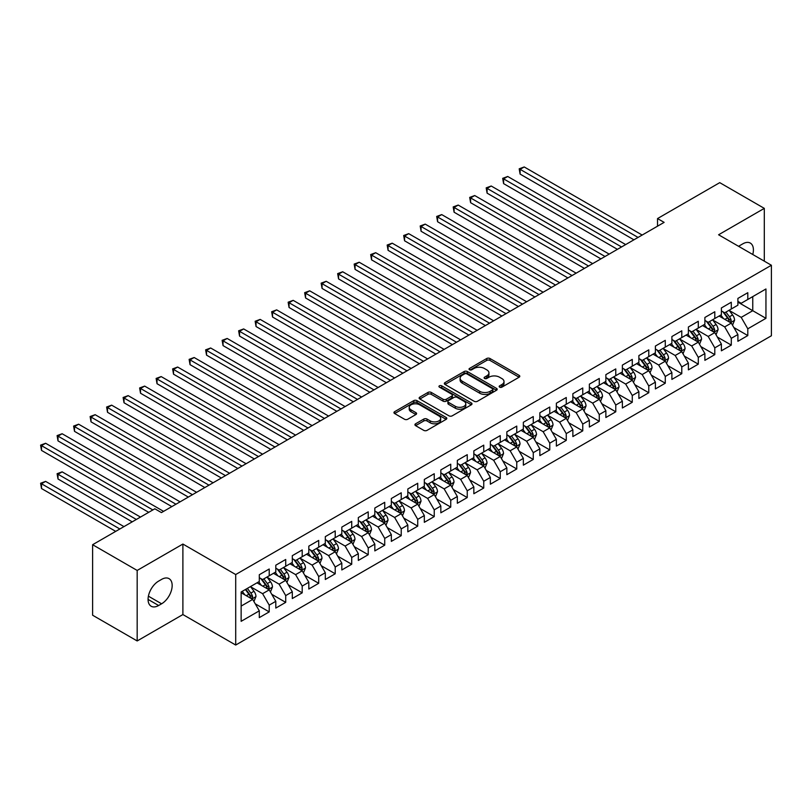 <?xml version="1.0" encoding="UTF-8"?>
<svg xmlns="http://www.w3.org/2000/svg" width="812" height="812" viewBox="0 0 812 812"><rect width="100%" height="100%" fill="white"/><g stroke="black" fill="none" stroke-linecap="round" stroke-linejoin="round"><path stroke-width="1.22" d="M499.634 387.151A1.604 0.924 0 0 0 501.907 387.151L519.112 377.215A2.294 1.319 0 0 0 519.792 376.271A2.294 1.319 0 0 0 519.112 375.337L489.961 358.508A2.294 1.319 0 0 0 486.723 358.508L469.509 368.445A1.604 0.924 0 0 0 469.042 369.095A1.604 0.924 0 0 0 469.509 369.754A1.604 0.924 0 0 0 471.772 369.754L474.005 368.465A7.328 4.233 0 0 1 484.368 368.465L486.794 369.866A7.328 4.233 0 0 1 488.946 372.86A7.328 4.233 0 0 1 486.794 375.854L484.571 377.144A1.604 0.924 0 0 0 484.104 377.793A1.604 0.924 0 0 0 484.571 378.453A1.604 0.924 0 0 0 486.835 378.453L489.068 377.164A7.328 4.233 0 0 1 499.431 377.164L501.867 378.565A7.328 4.233 0 0 1 504.008 381.559A7.328 4.233 0 0 1 501.867 384.553L499.634 385.842A1.604 0.924 0 0 0 499.167 386.492A1.604 0.924 0 0 0 499.634 387.151L499.634 385.842M415.602 423.783A2.294 1.319 0 0 0 414.932 424.717A2.294 1.319 0 0 0 415.602 425.661L423.783 430.38A2.294 1.319 0 0 0 427.021 430.38L446.143 419.347A2.294 1.319 0 0 0 446.813 418.403A2.294 1.319 0 0 0 446.143 417.469L416.982 400.641A2.294 1.319 0 0 0 413.744 400.641L394.622 411.674A2.294 1.319 0 0 0 393.952 412.608A2.294 1.319 0 0 0 394.622 413.541L404.508 419.246A2.294 1.319 0 0 0 407.746 419.246L415.927 414.526A2.294 1.319 0 0 0 416.597 413.592A2.294 1.319 0 0 0 415.927 412.658L411.024 409.827A6.131 3.542 0 0 1 409.228 407.33A6.131 3.542 0 0 1 413.014 404.061A6.131 3.542 0 0 1 419.692 404.823L438.886 415.906A6.131 3.542 0 0 1 440.683 418.403A6.131 3.542 0 0 1 436.907 421.672A6.131 3.542 0 0 1 430.228 420.91L427.021 419.063A2.294 1.319 0 0 0 423.783 419.063L415.602 423.783L415.602 425.661M137.177 570.44L137.177 640.952L182.893 614.552L182.893 544.05L137.177 570.44L92.619 544.71L154.838 508.789L161.436 512.605L664.125 222.376L657.527 218.57L657.527 226.193M182.893 544.05L235.703 574.541L771.4 265.25L771.4 335.762L235.703 645.043L235.703 574.541M764.305 261.159L764.305 208.369L718.59 234.769L771.4 265.25M764.305 208.369L719.747 182.649L657.527 218.57M474.167 401.29A2.294 1.319 0 0 0 477.405 401.29L496.518 390.257A2.294 1.319 0 0 0 497.188 389.324A2.294 1.319 0 0 0 496.518 388.39L467.357 371.551A2.294 1.319 0 0 0 464.119 371.551L445.006 382.584A2.294 1.319 0 0 0 444.337 383.528A2.294 1.319 0 0 0 445.006 384.462L474.167 401.29M440.053 387.497A1.604 0.924 0 0 1 441.687 387.72L441.687 385.812L471.325 402.925A2.294 1.319 0 0 1 471.995 403.868A2.294 1.319 0 0 1 471.325 404.802L452.213 415.835A2.294 1.319 0 0 1 448.975 415.835L419.814 398.996L419.814 397.129A2.294 1.319 0 0 0 419.144 398.063A2.294 1.319 0 0 0 419.814 398.996M419.814 397.129L427.995 392.409A2.294 1.319 0 0 1 431.233 392.409L443.058 399.24A2.294 1.319 0 0 0 446.306 399.24L451.726 396.104A2.294 1.319 0 0 0 452.396 395.17A2.294 1.319 0 0 0 451.726 394.236L439.414 387.121A1.604 0.924 0 0 1 438.947 386.471A1.604 0.924 0 0 1 439.942 385.609A1.604 0.924 0 0 1 441.687 385.812M737.895 302.125L752.754 310.702L752.754 296.603L765.949 288.981L747.801 299.466L747.801 292.696L737.895 298.41L737.895 305.18L731.297 308.986L731.297 302.226L721.391 307.941L721.391 314.711L714.793 318.517L714.793 311.757L704.887 317.472L704.887 324.232L698.29 328.048L698.29 321.278L688.393 326.992L688.393 333.762L681.786 337.569L681.786 330.809L671.889 336.523L671.889 343.293L665.282 347.1L665.282 340.34L655.385 346.054L655.385 352.814L648.778 356.63L648.778 349.86L638.882 355.585L638.882 362.345L632.274 366.161L632.274 359.391L622.378 365.106L622.378 371.876L615.77 375.682L615.77 368.922L605.874 374.637L605.874 381.407L599.266 385.213L599.266 378.453L589.37 384.167L589.37 390.927L582.762 394.744L582.762 387.974L572.866 393.698L572.866 400.458L566.268 404.274L566.268 397.504L556.362 403.219L556.362 409.989L549.765 413.795L549.765 407.035L539.858 412.75L539.858 419.52L533.261 423.326L533.261 416.566L523.354 422.281L523.354 429.04L516.757 432.857L516.757 426.087L506.85 431.811L506.85 438.571L500.253 442.388L500.253 435.618L490.346 441.332L490.346 448.102L483.749 451.908L483.749 445.149L473.843 450.863L473.843 457.623L467.245 461.439L467.245 454.669L457.339 460.394L457.339 467.154L450.741 470.97L450.741 464.2L440.835 469.915L440.835 476.685L434.237 480.491L434.237 473.731L424.331 479.445L424.331 486.215L417.733 490.022L417.733 483.262L407.827 488.976L407.827 495.736L401.229 499.553L401.229 492.782L391.333 498.507L391.333 505.267L384.726 509.083L384.726 502.313L374.829 508.028L374.829 514.798L368.222 518.604L368.222 511.844L358.325 517.559L358.325 524.329L351.718 528.135L351.718 521.375L341.822 527.089L341.822 533.849L335.214 537.666L335.214 530.896L325.318 536.62L325.318 543.38L318.71 547.197L318.71 540.427L308.814 546.141L308.814 552.911L302.206 556.717L302.206 549.957L292.31 555.672L292.31 562.432L285.712 566.248L285.712 559.478L275.806 565.203L275.806 571.963L269.208 575.779L269.208 569.009L259.302 574.723L259.302 581.493L241.144 591.978L241.144 621.322L259.302 610.837L252.705 599.408L241.144 592.74M765.949 288.981L765.949 318.324L747.801 328.809L741.204 317.37L729.237 310.468M733.855 327.52L747.801 335.569L747.801 328.809M747.801 335.569L737.895 341.294L737.895 334.524L731.297 338.34L724.7 326.901L712.733 319.999M717.351 337.051L731.297 345.1L731.297 338.34M731.297 345.1L721.391 350.814L721.391 344.055L714.793 347.861L708.196 336.432L696.229 329.52M700.847 346.582L714.793 354.631L714.793 347.861M714.793 354.631L704.887 360.345L704.887 353.585L698.29 357.392L691.692 345.963L679.725 339.051M684.343 356.103L698.29 364.162L698.29 357.392M698.29 364.162L688.393 369.876L688.393 363.106L681.786 366.922L675.188 355.483L663.221 348.581M667.84 365.633L681.786 373.682L681.786 366.922M681.786 373.682L671.889 379.407L671.889 372.637L665.282 376.453L658.684 365.014L646.717 358.102M651.336 375.164L665.282 383.213L665.282 376.453M665.282 383.213L655.385 388.928L655.385 382.168L648.778 385.974L642.18 374.545L630.213 367.633M634.832 384.695L648.778 392.744L648.778 385.974M648.778 392.744L638.882 398.459L638.882 391.699L632.274 395.505L625.676 384.076L613.71 377.164M618.328 394.216L632.274 402.275L632.274 395.505M632.274 402.275L622.378 407.989L622.378 401.219L615.77 405.036L609.173 393.597L597.206 386.695M601.824 403.747L615.77 411.796L615.77 405.036M615.77 411.796L605.874 417.51L605.874 410.75L599.266 414.556L592.669 403.128L580.702 396.215M585.33 413.278L599.266 421.327L599.266 414.556M599.266 421.327L589.37 427.041L589.37 420.281L582.762 424.087L576.165 412.658L564.198 405.746M568.826 422.798L582.762 430.857L582.762 424.087M582.762 430.857L572.866 436.572L572.866 429.802L566.268 433.618L559.661 422.179L547.694 415.277M552.322 432.329L566.268 440.378L566.268 433.618M566.268 440.378L556.362 446.103L556.362 439.333L549.765 443.149L543.157 431.71L531.19 424.808M535.818 441.86L549.765 449.909L549.765 443.149M549.765 449.909L539.858 455.623L539.858 448.863L533.261 452.67L526.653 441.241L514.686 434.329M519.315 451.391L533.261 459.44L533.261 452.67M533.261 459.44L523.354 465.154L523.354 458.394L516.757 462.201L510.149 450.772L498.182 443.859M502.811 460.911L516.757 468.971L516.757 462.201M516.757 468.971L506.85 474.685L506.85 467.915L500.253 471.731L493.645 460.292L481.689 453.39M486.307 470.442L500.253 478.491L500.253 471.731M500.253 478.491L490.346 484.216L490.346 477.446L483.749 481.262L477.141 469.823L465.185 462.911M469.803 479.973L483.749 488.022L483.749 481.262M483.749 488.022L473.843 493.737L473.843 486.977L467.245 490.783L460.637 479.354L448.681 472.442M453.299 489.504L467.245 497.553L467.245 490.783M467.245 497.553L457.339 503.267L457.339 496.508L450.741 500.314L444.144 488.885L432.177 481.973M436.795 499.025L450.741 507.084L450.741 500.314M450.741 507.084L440.835 512.798L440.835 506.028L434.237 509.845L427.64 498.406L415.673 491.504M420.291 508.556L434.237 516.605L434.237 509.845M434.237 516.605L424.331 522.319L424.331 515.559L417.733 519.365L411.136 507.936L399.169 501.024M403.787 518.086L417.733 526.135L417.733 519.365M417.733 526.135L407.827 531.85L407.827 525.09L401.229 528.896L394.632 517.467L382.665 510.555M387.283 527.617L401.229 535.666L401.229 528.896M401.229 535.666L391.333 541.381L391.333 534.611L384.726 538.427L378.128 526.988L366.161 520.086M370.779 537.138L384.726 545.187L384.726 538.427M384.726 545.187L374.829 550.912L374.829 544.141L368.222 547.958L361.624 536.519L349.657 529.617M354.276 546.669L368.222 554.718L368.222 547.958M368.222 554.718L358.325 560.432L358.325 553.672L351.718 557.479L345.12 546.05L333.153 539.138M337.772 556.2L351.718 564.249L351.718 557.479M351.718 564.249L341.822 569.963L341.822 563.203L335.214 567.009L328.616 555.581L316.65 548.668M321.268 565.72L335.214 573.779L335.214 567.009M335.214 573.779L325.318 579.494L325.318 572.724L318.71 576.54L312.112 565.101L300.146 558.199M304.764 575.251L318.71 583.3L318.71 576.54M318.71 583.3L308.814 589.025L308.814 582.255L302.206 586.071L295.609 574.632L283.642 567.73M288.27 584.782L302.206 592.831L302.206 586.071M302.206 592.831L292.31 598.545L292.31 591.786L285.712 595.592L279.105 584.163L267.138 577.251M271.766 594.313L285.712 602.362L285.712 595.592M285.712 602.362L275.806 608.076L275.806 601.316L269.208 605.123L262.601 593.694L250.634 586.782M255.262 603.834L269.208 611.893L269.208 605.123M269.208 611.893L259.302 617.607L259.302 610.837M259.302 577.677L262.601 579.585L269.208 575.779M241.144 606.077L252.705 599.408M275.806 568.156L279.105 570.054L285.712 566.248M262.601 593.694L269.208 589.877L256.988 582.823M275.806 601.316L269.208 589.877M292.31 558.626L295.609 560.534L302.206 556.717M279.105 584.163L285.712 580.347L273.492 573.302M292.31 591.786L285.712 580.347M308.814 549.095L312.112 551.003L318.71 547.197M295.609 574.632L302.206 570.826L289.996 563.772M308.814 582.255L302.206 570.826M325.318 539.574L328.616 541.472L335.214 537.666M312.112 565.101L318.71 561.295L306.5 554.241M325.318 572.724L318.71 561.295M341.822 530.043L345.12 531.951L351.718 528.135M328.616 555.581L335.214 551.764L323.003 544.71M341.822 563.203L335.214 551.764M358.325 520.512L361.624 522.42L368.222 518.604M345.12 546.05L351.718 542.233L339.507 535.189M358.325 553.672L351.718 542.233M374.829 510.981L378.128 512.89L384.726 509.083M361.624 536.519L368.222 532.713L356.011 525.658M374.829 544.141L368.222 532.713M391.333 501.461L394.632 503.359L401.229 499.553M378.128 526.988L384.726 523.182L372.515 516.127M391.333 534.611L384.726 523.182M407.827 491.93L411.136 493.838L417.733 490.022M394.632 517.467L401.229 513.651L389.019 506.607M407.827 525.09L401.229 513.651M424.331 482.399L427.64 484.307L434.237 480.491M411.136 507.936L417.733 504.13L405.523 497.076M424.331 515.559L417.733 504.13M440.835 472.868L444.144 474.776L450.741 470.97M427.64 498.406L434.237 494.599L422.027 487.545M440.835 506.028L434.237 494.599M457.339 463.347L460.637 465.246L467.245 461.439M444.144 488.885L450.741 485.068L438.531 478.014M457.339 496.508L450.741 485.068M473.843 453.817L477.141 455.725L483.749 451.908M460.637 479.354L467.245 475.538L455.035 468.494M473.843 486.977L467.245 475.538M490.346 444.286L493.645 446.194L500.253 442.388M477.141 469.823L483.749 466.017L471.539 458.963M490.346 477.446L483.749 466.017M506.85 434.765L510.149 436.663L516.757 432.857M493.645 460.292L500.253 456.486L488.042 449.432M506.85 467.915L500.253 456.486M523.354 425.234L526.653 427.142L533.261 423.326M510.149 450.772L516.757 446.955L504.536 439.901M523.354 458.394L516.757 446.955M539.858 415.703L543.157 417.612L549.765 413.795M526.653 441.241L533.261 437.424L521.04 430.38M539.858 448.863L533.261 437.424M556.362 406.173L559.661 408.081L566.268 404.274M543.157 431.71L549.765 427.904L537.544 420.849M556.362 439.333L549.765 427.904M572.866 396.652L576.165 398.55L582.762 394.744M559.661 422.179L566.268 418.373L554.048 411.319M572.866 429.802L566.268 418.373M589.37 387.121L592.669 389.029L599.266 385.213M576.165 412.658L582.762 408.842L570.552 401.798M589.37 420.281L582.762 408.842M605.874 377.59L609.173 379.498L615.77 375.682M592.669 403.128L599.266 399.311L587.056 392.267M605.874 410.75L599.266 399.311M622.378 368.059L625.676 369.967L632.274 366.161M609.173 393.597L615.77 389.79L603.56 382.736M622.378 401.219L615.77 389.79M638.882 358.539L642.18 360.437L648.778 356.63M625.676 384.076L632.274 380.26L620.063 373.205M638.882 391.699L632.274 380.26M655.385 349.008L658.684 350.916L665.282 347.1M642.18 374.545L648.778 370.729L636.567 363.685M655.385 382.168L648.778 370.729M671.889 339.477L675.188 341.385L681.786 337.569M658.684 365.014L665.282 361.208L653.071 354.154M671.889 372.637L665.282 361.208M688.393 329.956L691.692 331.854L698.29 328.048M675.188 355.483L681.786 351.677L669.575 344.623M688.393 363.106L681.786 351.677M704.887 320.425L708.196 322.334L714.793 318.517M691.692 345.963L698.29 342.146L686.079 335.092M704.887 353.585L698.29 342.146M721.391 310.894L724.7 312.803L731.297 308.986M708.196 336.432L714.793 332.615L702.583 325.571M721.391 344.055L714.793 332.615M737.895 301.364L741.204 303.272L747.801 299.466M724.7 326.901L731.297 323.095L719.087 316.041M737.895 334.524L731.297 323.095M92.619 544.71L92.619 615.222L137.177 640.952M182.893 614.552L235.703 645.043M741.204 317.37L752.754 310.702L765.949 318.324M752.765 254.491A14.941 8.627 120 0 0 750.318 243.082A14.941 8.627 120 0 0 742.848 243.813L739.874 245.528A14.941 8.627 120 0 0 738.636 246.34M158.634 581.108A14.941 8.627 120 0 0 148.87 594.272A14.941 8.627 120 0 0 151.164 606.239A14.941 8.627 120 0 0 158.634 605.508L161.598 603.793A14.941 8.627 120 0 0 171.362 590.628A14.941 8.627 120 0 0 169.069 578.662A14.941 8.627 120 0 0 161.598 579.392L158.634 581.108M500.273 387.375L501.867 386.461A7.328 4.233 0 0 0 504.008 383.467L504.008 381.559M488.946 372.86L488.946 374.768A7.328 4.233 0 0 1 486.794 377.763L485.211 378.676M519.081 377.225L489.961 360.406A2.294 1.319 0 0 0 486.723 360.406L470.148 369.978M496.487 390.278L467.357 373.459A2.294 1.319 0 0 0 464.119 373.459L445.037 384.472L445.006 382.584M492.468 389.973A1.604 0.924 0 0 0 492.935 389.324A1.604 0.924 0 0 0 492.468 388.664L466.87 373.885A1.604 0.924 0 0 0 464.606 373.885L462.261 375.245A7.328 4.233 0 0 0 460.11 378.24A7.328 4.233 0 0 0 462.261 381.234L479.75 391.333A7.328 4.233 0 0 0 490.123 391.333L492.468 389.973L492.468 391.881A1.604 0.924 0 0 0 492.935 391.232L492.935 389.324M460.11 378.24L460.11 380.148A7.328 4.233 0 0 0 462.261 383.142L462.261 381.234M492.468 391.881L490.123 393.241A7.328 4.233 0 0 1 479.75 393.241L462.261 383.142M419.845 399.017L427.995 394.317L427.995 392.409M452.396 395.17L452.396 397.068A2.294 1.319 0 0 1 451.726 398.012L446.306 401.138A2.294 1.319 0 0 1 443.058 401.138L431.233 394.317A2.294 1.319 0 0 0 427.995 394.317M441.687 387.72L471.295 404.812M455.329 406.315A6.131 3.542 0 0 0 462.008 407.086A6.131 3.542 0 0 0 465.794 403.818A6.131 3.542 0 0 0 463.997 401.321L457.237 397.413A2.294 1.319 0 0 0 453.999 397.413L448.569 400.549A2.294 1.319 0 0 0 447.899 401.483A2.294 1.319 0 0 0 448.569 402.417L455.329 406.315L455.329 408.223A6.131 3.542 0 0 0 462.008 408.994A6.131 3.542 0 0 0 465.794 405.726L465.794 403.818M447.899 401.483L447.899 403.381A2.294 1.319 0 0 0 448.569 404.325L448.569 402.417M455.329 408.223L448.569 404.325M440.683 418.403L440.683 420.311A6.131 3.542 0 0 1 436.907 423.58A6.131 3.542 0 0 1 430.228 422.819L427.021 420.971A2.294 1.319 0 0 0 423.783 420.971L415.632 425.671M409.228 407.33L409.228 409.228A6.131 3.542 0 0 0 411.024 411.735L411.024 409.827M415.896 414.546L411.024 411.735M446.113 419.357L416.982 402.539A2.294 1.319 0 0 0 413.744 402.539L394.652 413.562L394.622 411.674M732.515 325.206L734.566 320.212A6.181 3.573 -120 0 0 732.586 314.944L729.085 310.265M723.502 318.588L720.833 315.036M520.106 212.216L600.921 258.876L487.098 193.154L487.098 188.394L491.219 186.009L609.173 254.105M730.13 322.415L731.226 320.476A6.181 3.573 -120 0 0 729.45 316.761L725.948 312.082M723.949 312.366L728.273 318.152A3.146 1.817 60 0 1 728.851 319.106L731.226 320.476M722.863 311.737L727.471 317.898A6.181 3.573 60 0 1 729.247 321.623L729.369 321.978M638.049 237.429L520.106 169.332L524.227 166.957L642.18 235.054M633.928 239.814L520.106 174.103L520.106 169.332L519.193 168.815L524.227 166.957M520.106 174.103L519.193 168.815M716.011 334.737L718.062 329.743A6.181 3.573 -120 0 0 716.082 324.475L712.581 319.796M706.998 328.119L704.329 324.556M503.602 221.737L584.417 268.396L470.595 202.685L470.595 197.925L474.715 195.54L592.669 263.636M713.626 331.946L714.722 330.007A6.181 3.573 -120 0 0 712.956 326.282L709.444 321.603M707.445 321.897L711.779 327.672A3.146 1.817 60 0 1 712.347 328.637L714.722 330.007M706.359 321.268L710.967 327.429A6.181 3.573 60 0 1 712.743 331.144L712.865 331.509M699.508 344.268L701.558 339.274A6.181 3.573 -120 0 0 699.579 334.006L696.077 329.327M690.494 337.64L687.825 334.087M487.098 231.268L567.913 277.927L454.091 212.216L454.091 207.446L458.212 205.071L576.165 273.167M697.122 341.476L698.218 339.538A6.181 3.573 -120 0 0 696.452 335.813L692.94 331.134M690.941 331.428L695.275 337.203A3.146 1.817 60 0 1 695.843 338.157L698.218 339.538M689.855 330.799L694.463 336.96A6.181 3.573 60 0 1 696.239 340.675L696.361 341.03M621.545 246.96L503.602 178.863L507.723 176.478L625.676 244.574M617.424 249.345L503.602 183.624L503.602 178.863L502.689 178.335L507.723 176.478M503.602 183.624L502.689 178.335M605.041 256.49L486.185 187.866L491.219 186.009M487.098 193.154L486.185 187.866M683.004 353.788L685.054 348.795A6.181 3.573 -120 0 0 683.085 343.527L679.573 338.848M673.99 347.171L671.321 343.618M470.595 240.799L551.409 287.458L437.587 221.737L437.587 216.977L441.718 214.591L559.661 282.688M680.618 351.007L681.715 349.058A6.181 3.573 -120 0 0 679.948 345.344L676.437 340.664M674.437 340.949L678.771 346.734A3.146 1.817 60 0 1 679.339 347.688L681.715 349.058M673.351 340.329L677.969 346.48A6.181 3.573 60 0 1 679.735 350.205L679.857 350.561M666.51 363.319L668.55 358.325A6.181 3.573 -120 0 0 666.581 353.058L663.069 348.378M657.487 356.701L654.817 353.139M454.091 250.329L534.905 296.989L421.083 231.268L421.083 226.507L425.214 224.122L543.157 292.218M664.114 360.528L665.211 358.589A6.181 3.573 -120 0 0 663.445 354.874L659.933 350.185M657.933 350.479L662.267 356.265A3.146 1.817 60 0 1 662.836 357.219L665.211 358.589M656.847 349.85L661.465 356.011A6.181 3.573 60 0 1 663.231 359.736L663.353 360.092M588.548 266.021L469.691 197.397L474.715 195.54M470.595 202.685L469.691 197.397M572.044 275.542L453.187 206.928L458.212 205.071M454.091 212.216L453.187 206.928M650.006 372.85L652.046 367.856A6.181 3.573 -120 0 0 650.077 362.588L646.565 357.909M640.983 366.232L638.313 362.67M437.587 259.85L518.401 306.51L404.579 240.799L404.579 236.028L408.71 233.653L526.653 301.749M647.611 370.059L648.707 368.12A6.181 3.573 -120 0 0 646.941 364.395L643.429 359.716M641.429 360.01L645.763 365.786A3.146 1.817 60 0 1 646.332 366.75L648.707 368.12M640.343 359.381L644.961 365.542A6.181 3.573 60 0 1 646.728 369.257L646.849 369.622M555.54 285.073L436.683 216.449L441.718 214.591M437.587 221.737L436.683 216.449M633.502 382.371L635.542 377.377A6.181 3.573 -120 0 0 633.573 372.119L630.061 367.44M624.479 375.753L621.809 372.2M421.083 269.381L501.897 316.041L388.075 250.329L388.075 245.559L392.206 243.174L510.149 311.28M631.107 379.59L632.203 377.641A6.181 3.573 -120 0 0 630.437 373.926L626.925 369.247M624.925 369.541L629.259 375.317A3.146 1.817 60 0 1 629.828 376.271L632.203 377.641M623.839 368.912L628.458 375.073A6.181 3.573 60 0 1 630.224 378.788L630.345 379.143M539.036 294.604L420.18 225.98L425.214 224.122M421.083 231.268L420.18 225.98M616.998 391.902L619.038 386.908A6.181 3.573 -120 0 0 617.069 381.64L613.557 376.961M607.975 385.284L605.305 381.731M404.579 278.912L485.393 325.571L371.571 259.85L371.571 255.09L375.702 252.705L493.645 320.801M614.613 389.11L615.699 387.172A6.181 3.573 -120 0 0 613.933 383.457L610.421 378.778M608.421 379.062L612.755 384.847A3.146 1.817 60 0 1 613.324 385.801L615.699 387.172M607.335 378.433L611.954 384.594A6.181 3.573 60 0 1 613.72 388.319L613.842 388.674M522.532 304.135L403.676 235.51L408.71 233.653M404.579 240.799L403.676 235.51M600.494 401.432L602.534 396.439A6.181 3.573 -120 0 0 600.565 391.171L597.053 386.492M591.471 394.815L588.801 391.252M388.075 288.443L468.889 335.092L355.067 269.381L355.067 264.621L359.198 262.235L477.141 330.332M598.109 398.641L599.195 396.703A6.181 3.573 -120 0 0 597.429 392.978L593.917 388.298M591.918 388.593L596.252 394.378A3.146 1.817 60 0 1 596.82 395.332L599.195 396.703M590.832 387.963L595.45 394.124A6.181 3.573 60 0 1 597.216 397.85L597.348 398.205M506.028 313.655L387.172 245.041L392.206 243.174M388.075 250.329L387.172 245.041M583.99 410.963L586.031 405.97A6.181 3.573 -120 0 0 584.061 400.702L580.55 396.023M574.967 404.346L572.308 400.783M371.571 297.963L452.385 344.623L338.563 278.912L338.563 274.141L342.694 271.766L460.637 339.863M581.605 408.172L582.691 406.233A6.181 3.573 -120 0 0 580.925 402.508L577.423 397.829M575.414 398.124L579.748 403.899A3.146 1.817 60 0 1 580.316 404.863L582.691 406.233M574.328 397.494L578.946 403.655A6.181 3.573 60 0 1 580.712 407.37L580.844 407.736M489.524 323.186L370.668 254.562L375.702 252.705M371.571 259.85L370.668 254.562M567.486 420.484L569.527 415.49A6.181 3.573 -120 0 0 567.558 410.233L564.056 405.543M558.463 413.866L555.804 410.314M355.067 307.494L435.892 354.154L322.059 288.433L322.059 283.672L326.191 281.287L444.144 349.383M565.101 417.703L566.187 415.754A6.181 3.573 -120 0 0 564.421 412.039L560.919 407.36M558.91 407.654L563.244 413.43A3.146 1.817 60 0 1 563.812 414.384L566.187 415.754M557.824 407.025L562.442 413.186A6.181 3.573 60 0 1 564.208 416.901L564.34 417.256M473.02 332.717L354.164 264.093L359.198 262.235M355.067 269.381L354.164 264.093M550.983 430.015L553.023 425.021A6.181 3.573 -120 0 0 551.054 419.753L547.552 415.074M541.959 423.397L539.3 419.845M338.563 317.025L419.388 363.685L305.566 297.963L305.566 293.203L309.687 290.818L427.64 358.914M548.597 427.224L549.683 425.285A6.181 3.573 -120 0 0 547.917 421.57L544.416 416.891M542.416 417.175L546.74 422.961A3.146 1.817 60 0 1 547.318 423.915L549.683 425.285M541.32 416.546L545.938 422.707A6.181 3.573 60 0 1 547.704 426.432L547.836 426.787M456.517 342.238L337.66 273.624L342.694 271.766M338.563 278.912L337.66 273.624M534.479 439.546L536.529 434.552A6.181 3.573 -120 0 0 534.55 429.284L531.048 424.605M525.455 432.928L522.796 429.365M322.059 326.546L402.884 373.205L289.062 307.494L289.062 302.734L293.183 300.349L411.136 368.445M532.093 436.754L533.19 434.816A6.181 3.573 -120 0 0 531.413 431.091L527.912 426.412M525.912 426.706L530.236 432.481A3.146 1.817 60 0 1 530.815 433.446L533.19 434.816M524.816 426.077L529.434 432.238A6.181 3.573 60 0 1 531.2 435.953L531.332 436.318M440.013 351.769L321.156 283.144L326.191 281.287M322.059 288.433L321.156 283.144M517.975 449.077L520.025 444.083A6.181 3.573 -120 0 0 518.046 438.815L514.544 434.136M508.951 442.449L506.292 438.896M305.566 336.077L386.38 382.736L272.558 317.025L272.558 312.255L276.679 309.88L394.632 377.976M515.59 446.285L516.686 444.347A6.181 3.573 -120 0 0 514.909 440.622L511.408 435.942M509.408 436.237L513.732 442.012A3.146 1.817 60 0 1 514.311 442.976L516.686 444.347M508.312 435.608L512.93 441.769A6.181 3.573 60 0 1 514.696 445.483L514.828 445.849M423.509 361.299L304.652 292.675L309.687 290.818M305.566 297.963L304.652 292.675M501.471 458.597L503.521 453.603A6.181 3.573 -120 0 0 501.542 448.336L498.04 443.656M492.448 451.979L489.788 448.427M289.062 345.607L369.876 392.267L256.054 326.546L256.054 321.785L260.175 319.4L378.128 387.497M499.086 455.816L500.182 453.867A6.181 3.573 -120 0 0 498.406 450.152L494.904 445.473M492.904 445.758L497.228 451.543A3.146 1.817 60 0 1 497.807 452.497L500.182 453.867M491.818 445.138L496.426 451.289A6.181 3.573 60 0 1 498.203 455.014L498.324 455.37M407.005 370.83L288.148 302.206L293.183 300.349M289.062 307.494L288.148 302.206M484.967 468.128L487.017 463.134A6.181 3.573 -120 0 0 485.038 457.866L481.536 453.187M475.944 461.51L473.284 457.948M272.558 355.138L353.372 401.798L239.55 336.077L239.55 331.316L243.671 328.931L361.624 397.027M482.582 465.337L483.678 463.398A6.181 3.573 -120 0 0 481.902 459.683L478.4 454.994M476.4 455.288L480.724 461.074A3.146 1.817 60 0 1 481.303 462.028L483.678 463.398M475.314 454.659L479.922 460.82A6.181 3.573 60 0 1 481.699 464.545L481.82 464.9M390.501 380.351L271.644 311.737L276.679 309.88M272.558 317.025L271.644 311.737M468.463 477.659L470.513 472.665A6.181 3.573 -120 0 0 468.534 467.397L465.032 462.718M459.44 471.041L456.78 467.479M256.054 364.659L336.868 411.319L223.046 345.607L223.046 340.837L227.167 338.462L345.12 406.558M466.078 474.868L467.174 472.929A6.181 3.573 -120 0 0 465.398 469.204L461.896 464.525M459.897 464.819L464.22 470.595A3.146 1.817 60 0 1 464.799 471.559L467.174 472.929M458.81 464.19L463.419 470.351A6.181 3.573 60 0 1 465.195 474.066L465.317 474.431M373.997 389.882L255.141 321.258L260.175 319.4M256.054 326.546L255.141 321.258M451.959 487.18L454.009 482.196A6.181 3.573 -120 0 0 452.03 476.928L448.528 472.249M442.946 480.562L440.277 477.009M239.55 374.19L320.364 420.849L206.542 355.138L206.542 350.368L210.663 347.993L328.616 416.089M449.574 484.399L450.67 482.45A6.181 3.573 -120 0 0 448.894 478.735L445.392 474.056M443.393 474.35L447.716 480.125A3.146 1.817 60 0 1 448.295 481.08L450.67 482.45M442.307 473.721L446.915 479.882A6.181 3.573 60 0 1 448.691 483.597L448.813 483.952M357.493 399.413L238.637 330.788L243.671 328.931M239.55 336.077L238.637 330.788M435.455 496.711L437.506 491.717A6.181 3.573 -120 0 0 435.526 486.449L432.025 481.77M426.442 490.093L423.773 486.54M223.046 383.721L303.861 430.38L190.038 364.659L190.038 359.899L194.159 357.513L312.112 425.61M433.07 493.919L434.166 491.981A6.181 3.573 -120 0 0 432.39 488.266L428.888 483.587M426.889 483.871L431.223 489.656A3.146 1.817 60 0 1 431.791 490.61L434.166 491.981M425.803 483.252L430.411 489.403A6.181 3.573 60 0 1 432.187 493.128L432.309 493.483M340.989 408.943L222.133 340.319L227.167 338.462M223.046 345.607L222.133 340.319M418.951 506.241L421.002 501.248A6.181 3.573 -120 0 0 419.022 495.98L415.521 491.301M409.938 499.624L407.269 496.061M206.542 393.252L287.357 439.901L173.535 374.19L173.535 369.43L177.655 367.044L295.609 435.141M416.566 503.45L417.662 501.511A6.181 3.573 -120 0 0 415.896 497.786L412.384 493.107M410.385 493.402L414.719 499.187A3.146 1.817 60 0 1 415.287 500.141L417.662 501.511M409.299 492.772L413.907 498.933A6.181 3.573 60 0 1 415.683 502.658L415.805 503.014M324.485 418.464L205.629 349.85L210.663 347.993M206.542 355.138L205.629 349.85M402.447 515.772L404.498 510.778A6.181 3.573 -120 0 0 402.529 505.511L399.017 500.831M393.434 509.154L390.765 505.592M190.038 402.772L270.853 449.432L157.031 383.721L157.031 378.95L161.162 376.575L279.105 444.671M400.062 512.981L401.158 511.042A6.181 3.573 -120 0 0 399.392 507.317L395.88 502.638M393.881 502.932L398.215 508.708A3.146 1.817 60 0 1 398.783 509.672L401.158 511.042M392.795 502.303L397.403 508.464A6.181 3.573 60 0 1 399.179 512.179L399.301 512.545M307.992 427.995L189.125 359.371L194.159 357.513M190.038 364.659L189.125 359.371M385.944 525.293L387.994 520.299A6.181 3.573 -120 0 0 386.025 515.041L382.513 510.352M376.93 518.675L374.261 515.123M173.535 412.303L254.349 458.963L140.527 393.241L140.527 388.481L144.658 386.096L262.601 454.202M383.558 522.512L384.655 520.563A6.181 3.573 -120 0 0 382.888 516.848L379.377 512.169M377.377 512.463L381.711 518.239A3.146 1.817 60 0 1 382.279 519.193L384.655 520.563M376.291 511.834L380.909 517.995A6.181 3.573 60 0 1 382.675 521.71L382.797 522.065M291.488 437.526L172.631 368.902L177.655 367.044M173.535 374.19L172.631 368.902M369.45 534.824L371.49 529.83A6.181 3.573 -120 0 0 369.521 524.562L366.009 519.883M360.426 528.206L357.757 524.653M157.031 421.834L237.845 468.494L124.023 402.772L124.023 398.012L128.154 395.627L246.097 463.723M367.054 532.033L368.151 530.094A6.181 3.573 -120 0 0 366.385 526.379L362.873 521.7M360.873 521.984L365.207 527.77A3.146 1.817 60 0 1 365.776 528.724L368.151 530.094M359.787 521.355L364.405 527.516A6.181 3.573 60 0 1 366.171 531.241L366.293 531.596M274.984 447.047L156.127 378.433L161.162 376.575M157.031 383.721L156.127 378.433M352.946 544.355L354.986 539.361A6.181 3.573 -120 0 0 353.017 534.093L349.505 529.414M343.923 537.737L341.253 534.174M140.527 431.355L221.341 478.014L107.519 412.303L107.519 407.543L111.65 405.158L229.593 473.254M350.551 541.563L351.647 539.625A6.181 3.573 -120 0 0 349.881 535.9L346.369 531.221M344.369 531.515L348.703 537.3A3.146 1.817 60 0 1 349.272 538.254L351.647 539.625M343.283 530.886L347.901 537.047A6.181 3.573 60 0 1 349.667 540.772L349.789 541.127M258.48 456.577L139.623 387.953L144.658 386.096M140.527 393.241L139.623 387.953M336.442 553.885L338.482 548.892A6.181 3.573 -120 0 0 336.513 543.624L333.001 538.945M327.419 547.268L324.749 543.705M124.023 440.886L204.837 487.545L91.015 421.834L91.015 417.063L95.146 414.688L213.089 482.785M334.047 551.094L335.143 549.156A6.181 3.573 -120 0 0 333.377 545.431L329.865 540.751M327.865 541.046L332.199 546.821A3.146 1.817 60 0 1 332.768 547.785L335.143 549.156M326.779 540.416L331.397 546.577A6.181 3.573 60 0 1 333.164 550.292L333.285 550.658M241.976 466.108L123.119 397.484L128.154 395.627M124.023 402.772L123.119 397.484M319.938 563.406L321.978 558.412A6.181 3.573 -120 0 0 320.009 553.145L316.497 548.465M310.915 556.788L308.245 553.236M107.519 450.416L188.333 497.076L74.511 431.355L74.511 426.594L78.642 424.209L196.585 492.305M317.553 560.625L318.639 558.676A6.181 3.573 -120 0 0 316.873 554.961L313.361 550.282M311.361 550.566L315.695 556.352A3.146 1.817 60 0 1 316.264 557.306L318.639 558.676M310.275 549.947L314.894 556.098A6.181 3.573 60 0 1 316.66 559.823L316.792 560.178M225.472 475.639L106.616 407.015L111.65 405.158M107.519 412.303L106.616 407.015M303.434 572.937L305.474 567.943A6.181 3.573 -120 0 0 303.505 562.675L299.993 557.996M294.411 566.319L291.741 562.757M91.015 459.947L171.829 506.607L58.007 440.886L58.007 436.125L62.138 433.74L180.081 501.836M301.049 570.146L302.135 568.207A6.181 3.573 -120 0 0 300.369 564.492L296.867 559.803M294.857 560.097L299.192 565.883A3.146 1.817 60 0 1 299.76 566.837L302.135 568.207M293.771 559.468L298.39 565.629A6.181 3.573 60 0 1 300.156 569.354L300.288 569.709M208.968 485.16L90.112 416.546L95.146 414.688M91.015 421.834L90.112 416.546M286.93 582.468L288.97 577.474A6.181 3.573 -120 0 0 287.001 572.206L283.5 567.527M277.907 575.85L275.248 572.287M74.511 469.468L148.728 512.321L41.503 450.416L41.503 445.646L45.634 443.271L163.588 511.367M284.545 579.677L285.631 577.738A6.181 3.573 -120 0 0 283.865 574.013L280.363 569.334M278.354 569.628L282.688 575.403A3.146 1.817 60 0 1 283.256 576.368L285.631 577.738M277.268 568.999L281.886 575.16A6.181 3.573 60 0 1 283.652 578.875L283.784 579.24M192.464 494.691L73.608 426.067L78.642 424.209M74.511 431.355L73.608 426.067M270.426 591.989L272.467 587.005A6.181 3.573 -120 0 0 270.498 581.737L266.996 577.058M261.403 585.371L258.744 581.818M140.476 517.082L62.138 471.853L58.007 474.238L58.007 478.999L132.224 521.852M268.041 589.207L269.127 587.269A6.181 3.573 -120 0 0 267.361 583.544L263.859 578.865M261.85 579.159L266.184 584.934A3.146 1.817 60 0 1 266.762 585.888L269.127 587.269M260.764 578.53L265.382 584.691A6.181 3.573 60 0 1 267.148 588.406L267.28 588.761M58.007 478.999L57.104 473.711L136.355 519.467M57.104 473.711L62.138 471.853M175.96 504.222L57.104 435.597L62.138 433.74M58.007 440.886L57.104 435.597M253.923 601.519L255.963 596.526A6.181 3.573 -120 0 0 253.994 591.258L250.492 586.579M244.899 594.902L242.24 591.349M123.972 526.612L45.634 481.384L41.503 483.759L41.503 488.53L115.72 531.373M251.537 598.738L252.633 596.79A6.181 3.573 -120 0 0 250.857 593.075L247.355 588.395M245.803 589.289L249.68 594.465A3.146 1.817 60 0 1 250.258 595.419L252.633 596.79M245.376 589.532L248.878 594.211A6.181 3.573 60 0 1 250.644 597.936L250.776 598.292M41.503 488.53L40.6 483.241L119.851 528.998M40.6 483.241L45.634 481.384M152.859 509.936L40.6 445.128L45.634 443.271M41.503 450.416L40.6 445.128M501.867 386.461L501.867 384.553M484.571 378.453L484.571 377.144M486.794 377.763L486.794 375.854M469.509 369.754L469.509 368.445M486.723 360.406L486.723 358.508M489.961 360.406L489.961 358.508M519.112 377.215L519.112 375.337M464.119 373.459L464.119 371.551M467.357 373.459L467.357 371.551M496.518 390.257L496.518 388.39M479.75 393.241L479.75 391.333M490.123 393.241L490.123 391.333M431.233 394.317L431.233 392.409M443.058 401.138L443.058 399.24M446.306 401.138L446.306 399.24M451.726 398.012L451.726 396.104M471.325 404.802L471.325 402.925M423.783 420.971L423.783 419.063M427.021 420.971L427.021 419.063M430.228 422.819L430.228 420.91M415.927 414.526L415.927 412.658M413.744 402.539L413.744 400.641M416.982 402.539L416.982 400.641M446.143 419.347L446.143 417.469M148.068 599.408L158.634 605.508M148.403 596.17L161.598 603.793M730.526 322.648L734.525 320.334M729.45 316.761L732.586 314.944M724.893 319.39L727.471 317.898M714.022 332.169L718.021 329.865M712.956 326.282L716.082 324.475M708.389 328.921L710.967 327.429M697.518 341.7L701.517 339.386M696.452 335.813L699.579 334.006M691.885 338.452L694.463 336.96M681.014 351.231L685.013 348.916M679.948 345.344L683.085 343.527M675.381 347.972L677.969 346.48M664.51 360.751L668.509 358.447M663.445 354.874L666.581 353.058M658.877 357.503L661.465 356.011M648.006 370.282L652.006 367.978M646.941 364.395L650.077 362.588M642.373 367.034L644.961 365.542M631.503 379.813L635.502 377.499M630.437 373.926L633.573 372.119M625.869 376.565L628.458 375.073M614.999 389.344L618.998 387.03M613.933 383.457L617.069 381.64M609.365 386.086L611.954 384.594M598.495 398.865L602.494 396.56M597.429 392.978L600.565 391.171M592.861 395.617L595.45 394.124M581.991 408.395L585.99 406.081M580.925 402.508L584.061 400.702M576.358 405.147L578.946 403.655M565.487 417.926L569.486 415.612M564.421 412.039L567.558 410.233M559.854 414.678L562.442 413.186M548.983 427.457L552.982 425.143M547.917 421.57L551.054 419.753M543.35 424.199L545.938 422.707M532.479 436.978L536.488 434.674M531.413 431.091L534.55 429.284M526.846 433.73L529.434 432.238M515.975 446.509L519.984 444.194M514.909 440.622L518.046 438.815M510.342 443.261L512.93 441.769M499.471 456.039L503.481 453.725M498.406 450.152L501.542 448.336M493.848 452.781L496.426 451.289M482.967 465.56L486.977 463.256M481.902 459.683L485.038 457.866M477.344 462.312L479.922 460.82M466.464 475.091L470.473 472.787M465.398 469.204L468.534 467.397M460.84 471.843L463.419 470.351M449.97 484.622L453.969 482.308M448.894 478.735L452.03 476.928M444.337 481.374L446.915 479.882M433.466 494.153L437.465 491.839M432.39 488.266L435.526 486.449M427.833 490.895L430.411 489.403M416.962 503.673L420.961 501.369M415.896 497.786L419.022 495.98M411.329 500.425L413.907 498.933M400.458 513.204L404.457 510.89M399.392 507.317L402.529 505.511M394.825 509.956L397.403 508.464M383.954 522.735L387.953 520.421M382.888 516.848L386.025 515.041M378.321 519.487L380.909 517.995M367.45 532.266L371.449 529.952M366.385 526.379L369.521 524.562M361.817 529.008L364.405 527.516M350.946 541.787L354.945 539.483M349.881 535.9L353.017 534.093M345.313 538.539L347.901 537.047M334.442 551.318L338.442 549.003M333.377 545.431L336.513 543.624M328.809 548.07L331.397 546.577M317.939 560.848L321.938 558.534M316.873 554.961L320.009 553.145M312.305 557.59L314.894 556.098M301.435 570.369L305.434 568.065M300.369 564.492L303.505 562.675M295.801 567.121L298.39 565.629M284.931 579.9L288.93 577.596M283.865 574.013L287.001 572.206M279.298 576.652L281.886 575.16M268.427 589.431L272.426 587.117M267.361 583.544L270.498 581.737M262.794 586.183L265.382 584.691M251.923 598.962L255.922 596.647M250.857 593.075L253.994 591.258M246.29 595.703L248.878 594.211"/></g></svg>

